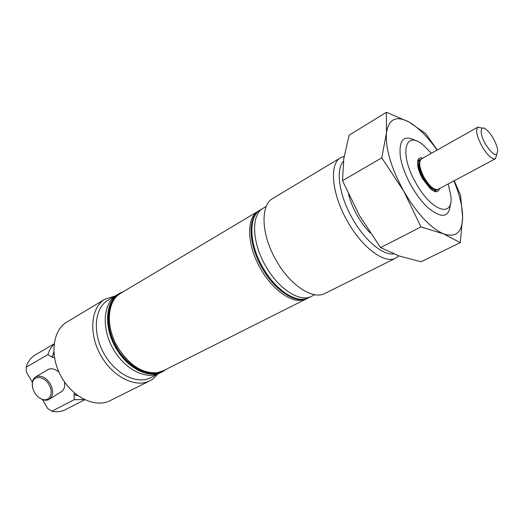 <?xml version="1.0" encoding="UTF-8"?>
<svg xmlns="http://www.w3.org/2000/svg" width="524" height="524" viewBox="0 0 524 524"><rect width="100%" height="100%" fill="white"/><g stroke="black" fill="none" stroke-linecap="round" stroke-linejoin="round"><path stroke-width="0.79" d="M437.474 189.59L436.924 189.976C433.099 190.991 428.508 187.153 423.15 178.461C418.198 168.813 417.235 162.519 420.248 159.578L420.87 159.329M434.278 188.954C430.826 187.933 427.263 184.33 423.595 178.16C419.966 171.374 418.663 166.108 419.691 162.368M477.999 127.05L421.407 158.929C418.401 161.864 419.37 168.158 424.322 177.813C429.687 186.518 434.278 190.363 438.097 189.354L495.396 158.752C491.938 159.525 487.451 155.353 481.929 146.242C476.729 136.194 475.419 129.795 477.999 127.05L482.322 128.164M493.392 138.644C495.789 142.987 497.23 146.858 497.708 150.257C497.158 157.554 493.084 155.523 485.499 144.159C479.244 133.378 479.997 123.998 486.41 129.657C488.8 131.694 491.132 134.688 493.392 138.644M496.778 154.508L495.396 158.752M416.279 140.949C403.755 134.131 398.476 139.587 400.447 157.331C402.091 166.324 405.733 175.881 411.386 185.994C416.56 195.026 422.161 202.323 428.18 207.89C442.086 219.084 449.526 217.565 450.502 203.338M437.049 150.119C427.591 136.659 418.159 127.247 408.753 121.882C396.033 115.326 388.592 119.046 386.43 133.044C385.428 148.718 391.199 168.08 403.742 191.136C417.045 213.648 430.309 227.894 443.54 233.861C455.919 237.975 462.286 232.414 462.64 217.172C462.535 206.77 459.627 194.679 453.935 180.898M454.243 180.728L460.524 195.223L462.64 217.172L460.255 242.664L421.041 261.764L399.196 256L380.594 247.629L420.962 226.925L403.742 191.136L381.78 157.835L342.493 180.669L359.366 215.39L380.594 247.629M460.255 242.664L443.54 233.861L420.962 226.925M381.78 157.835L386.43 133.044L386.43 112.254L349.148 135.153L343.796 158.543L342.493 180.669M386.43 112.254L408.753 121.882L425.639 133.489L437.239 150.008M34.492 392.528L32.684 388.153L32.311 383.83C32.724 375.132 44.036 375.531 48.974 384.609C54.293 393.151 49.269 402.629 41.54 399.026C38.704 397.795 36.352 395.627 34.492 392.528M32.462 387.092L32.2 383.018C32.501 380.169 33.654 378.131 35.658 376.9C40.82 374.824 45.699 377.136 50.284 383.85C53.749 390.812 53.415 395.974 49.269 399.327C47.239 400.506 44.881 400.559 42.202 399.498L38.835 397.474M157.803 374.084L152.595 379.193L149.838 380.837C135.506 388.343 112.359 376.736 100.444 354.8C88.346 332.963 90.993 307.208 105.023 299.152L114.998 296.067M149.838 380.837L110.092 400.677C95.492 408.294 72.535 397.487 61.079 376.396C49.446 355.403 52.669 330.238 66.934 322.011L105.023 299.152M46.833 370.298L47.867 369.571C51.287 367.92 54.994 368.798 58.983 372.21M64.459 381.865C65.238 386.555 64.177 389.882 61.275 391.867L60.352 392.325M54.483 357.643L52.413 357.335L47.946 354.61L26.2 367.186L26.403 372.066L32.311 382.179M84.75 399.753L65.303 409.716C61.295 411.74 56.828 412.244 51.909 411.222L47.704 408.55L42.483 399.609M51.909 411.222L74.212 399.668L74.107 394.572L74.519 393.052M77.86 395.672L74.107 394.742M84.364 399.563L74.212 399.668M26.2 367.186C27.864 361.626 30.883 357.538 35.246 354.925L54.103 343.882M47.946 354.61C49.132 350.34 51.169 346.908 54.051 344.314M52.262 357.244L53.841 351.886M164.687 370.042C152.084 379.324 128.839 369.119 116.78 347.661C103.49 325.548 106.758 298.267 122.105 292.425M166.494 369.138L162.689 371.634C149.674 378.773 128.033 368.143 116.557 347.798C103.955 326.753 105.979 300.691 119.688 293.263L123.847 291.39M162.689 371.634L162.093 371.929C149.078 379.075 127.437 368.451 115.974 348.119C103.372 327.087 105.409 301.031 119.125 293.597L119.688 293.263M123.559 358.652L115.758 348.074L109.614 333.231M160.822 372.512L159.591 373.186C146.078 380.293 124.096 369.079 112.693 348.08C101.112 327.179 103.464 302.617 116.714 295.038L117.946 294.364M159.591 373.186L150.486 377.752C136.908 384.891 114.959 373.848 103.654 353.038C92.178 332.321 94.654 307.883 107.97 300.265L116.714 295.038M398.81 255.869L395.784 258.083C384.944 264.338 362.366 247.97 347.615 221.58C331.653 194.135 328.993 163.665 340.705 157.685L344.144 156.335M340.705 157.685L272.88 198.399C260.12 205.081 261.096 234.759 276.266 260.592C290.204 285.469 313.07 300.154 325.004 293.414L395.784 258.083M393.622 253.904C382.828 255.502 364.704 240.405 352.534 218.718C339.159 195.629 335.406 169.625 343.41 161.34M370.252 232.983C365.49 228.176 361.167 222.386 357.276 215.6C353.268 208.493 350.36 201.439 348.565 194.437M448.184 183.963L450.686 194.902C454.432 218.357 431.999 212.279 416.043 183.249C398.705 153.558 405.006 128.871 423.497 145.331L431.37 153.316M439.485 188.614C438.306 192.721 435.261 192.773 430.342 188.764L422.619 178.822C420.032 174.184 418.407 169.842 417.733 165.787C416.999 159.486 418.683 156.945 422.776 158.156M436.728 190.081L435.87 190.815L433.564 191.018M417.569 161.857L418.977 160.023L420.058 159.689M310.044 296.944L307.929 298.104C296.538 304.542 275.08 291.102 262.203 268.131C248.179 244.295 247.57 216.654 259.747 210.275L261.862 209.115M308.688 297.724C297.311 304.156 275.853 290.696 262.963 267.712C248.933 243.857 248.311 216.216 260.474 209.836M314.734 294.691L311.479 296.322C300.134 302.741 278.683 289.222 265.766 266.179C251.71 242.265 251.022 214.591 263.153 208.238L266.284 206.371M77.585 395.469L74.107 394.572M52.413 357.335L53.861 352.226M125.524 359.372L124.411 358.226L125.524 359.372M110.433 332.747L110.06 331.194L110.433 332.747M307.202 298.444L300.802 300.363C288.966 301.516 271.622 288.285 260.703 268.95C246.699 245.147 246.116 217.526 258.312 211.133L120.762 293.23C107.204 300.566 105.219 326.341 117.684 347.163C129.284 365.221 142.43 373.73 157.121 372.675L163.285 370.75L156.715 372.826C143.543 374.064 131.393 367.475 120.258 353.038M137.982 369.001C133.306 366.538 128.904 363.086 124.791 358.652M110.276 332.196C108.75 326.341 108.206 320.78 108.638 315.514M436.924 189.976L434.776 191.122M420.248 159.578L418.126 160.776M41.54 399.026L42.202 399.498M32.311 383.83L32.2 383.018M49.453 399.216L62.271 391.114M35.658 376.9L48.784 369.145M112.575 339.035C104.892 320.203 108.553 300.16 120.762 293.23M306.435 298.857L163.285 370.75M259.066 210.707L258.312 211.133"/></g></svg>
